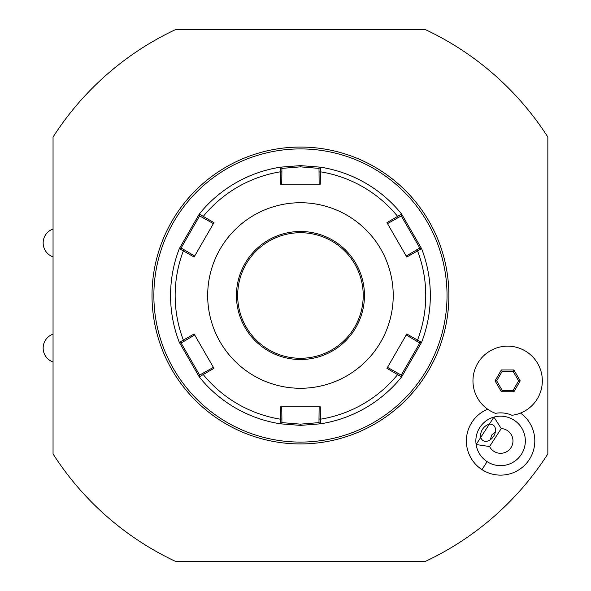 <?xml version="1.0" encoding="UTF-8"?>
<svg xmlns="http://www.w3.org/2000/svg" width="591" height="591" viewBox="0 0 591 591"><rect width="100%" height="100%" fill="white"/><g stroke="black" fill="none" stroke-linecap="round" stroke-linejoin="round"><path stroke-width="0.89" d="M425.261 561.45A293.779 293.779 0 0 0 547.842 453.94L547.842 137.06A293.779 293.779 0 0 0 425.261 29.55L175.638 29.55A293.779 293.779 0 0 0 53.05 137.06L53.05 453.94A293.779 293.779 0 0 0 175.638 561.45L425.261 561.45M487.686 409.231A34.212 34.212 0 0 0 481.96 469.609A34.212 34.212 0 0 0 528.864 460.182A34.212 34.212 0 0 0 520.486 413.079M511.954 415.281A34.699 34.699 0 0 0 542.339 380.848A34.699 34.699 0 0 0 507.639 346.156A34.699 34.699 0 0 0 495.48 413.345A28.036 28.036 0 0 1 511.954 415.281M501.242 428.564L493.943 417.083L476.124 444.535A24.741 24.741 0 0 0 521.343 454.39A24.741 24.741 0 0 0 493.943 417.083A24.741 24.741 0 0 0 476.124 444.535L489.57 446.53A12.367 12.367 0 0 0 512.87 439.409A12.367 12.367 0 0 0 501.242 428.564L489.57 446.53M482.566 429.206A9.279 6.56 123 0 1 493.123 425.003A9.279 6.56 123 0 1 493.574 436.357A9.279 6.56 123 0 1 483.017 440.561A9.279 6.56 123 0 1 482.566 429.206M495.361 431.999L491.646 435.102L490.316 439.763M501.36 369.966L495.073 380.848L501.36 391.737L513.926 391.737L520.206 380.848L518.61 380.848L513.121 371.355L502.158 371.355L496.676 380.848L502.158 390.348L513.121 390.348L518.61 380.848L513.121 371.355L513.926 369.966L501.36 369.966L502.158 371.355L496.676 380.848L502.158 390.348L513.121 390.348L518.61 380.848M513.926 391.737L513.121 390.348M501.36 391.737L502.158 390.348M495.073 380.848L496.676 380.848M300.45 443.937A148.437 148.437 0 0 0 448.887 295.5A148.437 148.437 0 0 0 300.45 147.063A148.437 148.437 0 0 0 152.013 295.5A148.437 148.437 0 0 0 300.45 443.937M301.476 443.937L301.927 443.93M315.52 443.169L317.286 442.977M301.476 147.063L302.518 147.078L301.476 147.063M303.575 147.093L304.616 147.122L303.575 147.093M448.635 304.062L448.599 304.705M447.926 312.336L448.539 305.591M448.828 299.674L448.85 298.632M448.872 297.576L448.879 296.534M448.879 294.436L448.872 293.38M448.85 292.331L448.828 291.304M448.65 287.226L448.599 286.295M299.415 147.063L298.965 147.07M285.372 147.831L283.606 148.023M152.256 286.938L152.293 286.295M152.966 278.664L152.352 285.409M152.072 291.326L152.042 292.368M152.027 293.424L152.013 294.466M152.013 296.564L152.027 297.62M152.042 298.669L152.072 299.696M152.242 303.774L152.293 304.705M300.45 148.917A146.583 146.583 0 0 0 153.867 295.5A146.583 146.583 0 0 0 300.45 442.083A146.583 146.583 0 0 0 447.032 295.5A146.583 146.583 0 0 0 300.45 148.917M421.582 248.634A129.88 129.88 0 0 1 421.582 342.366L401.599 376.969L386.935 368.356L406.785 333.974L421.582 342.366A129.88 129.88 0 0 0 421.582 248.634L406.785 257.026L386.935 222.644L401.599 214.031L421.582 248.634L419.809 248.013L406.209 256.036M199.3 376.969L179.317 342.366L194.114 333.974L213.957 368.356L203.23 374.539A125.299 125.299 0 0 0 280.607 419.218L280.599 406.83L320.292 406.83L320.433 423.836L300.45 425.38L280.466 423.836L280.607 419.218L281.892 418.901L281.744 406.83M320.433 167.164A129.88 129.88 0 0 1 401.599 214.031A129.88 129.88 0 0 0 320.433 167.164L320.292 184.17L280.599 184.17L280.466 167.164L300.45 165.62L320.433 167.164L319 168.383L319.147 184.17M387.504 223.627L398.038 217.732L397.669 216.461A125.299 125.299 0 0 0 320.292 171.782L319 172.099M398.038 217.732L401.252 215.878L419.809 248.013M401.599 214.031L401.252 215.878L401.599 214.031M406.209 334.964L416.596 341.133L417.512 340.172A125.299 125.299 0 0 0 417.512 250.828L416.596 249.867M416.596 341.133L419.809 342.987L401.252 375.122L387.504 367.373M421.582 342.366L419.809 342.987L421.582 342.366M401.599 376.969A129.88 129.88 0 0 1 320.433 423.836A129.88 129.88 0 0 0 401.599 376.969L401.252 375.122M319.147 406.83L319 418.901L320.292 419.218A125.299 125.299 0 0 0 397.669 374.539L398.038 373.268M319 418.901L319 422.617L300.45 424.146L281.892 422.617L281.892 418.901M320.433 423.836L319 422.617L320.433 423.836M179.317 342.366A129.88 129.88 0 0 1 179.317 248.634A129.88 129.88 0 0 0 179.317 342.366L181.09 342.987L184.303 341.133L183.387 340.172A125.299 125.299 0 0 1 183.387 250.828L184.303 249.867L181.09 248.013L199.64 215.878L199.293 214.031L213.957 222.644L194.114 257.026L179.317 248.634L199.3 214.031M184.303 341.133L194.683 334.964M179.317 248.634L181.09 248.013L179.317 248.634M281.744 184.17L281.892 172.099L280.607 171.782A125.299 125.299 0 0 0 203.23 216.461L202.853 217.732L213.395 223.627M199.64 215.878L202.853 217.732M281.892 172.099L281.892 168.383L280.466 167.164A129.88 129.88 0 0 0 199.293 214.031A129.88 129.88 0 0 1 280.466 167.164L281.892 168.383L300.45 166.854L319 168.383M300.45 388.272A92.772 92.772 0 0 0 393.222 295.5A92.772 92.772 0 0 0 300.45 202.728A92.772 92.772 0 0 0 207.677 295.5A92.772 92.772 0 0 0 300.45 388.272M213.395 367.373L202.853 373.268L203.23 374.539L199.293 376.969L199.64 375.122L181.09 342.987M199.293 376.969A129.88 129.88 0 0 0 280.466 423.836L281.892 422.617L280.466 423.836A129.88 129.88 0 0 1 199.293 376.969L199.64 375.122L202.853 373.268M194.683 256.036L184.303 249.867M300.45 232.721A62.779 62.779 0 0 0 237.671 295.5A62.779 62.779 0 0 0 300.45 358.279A62.779 62.779 0 0 0 363.221 295.5A62.779 62.779 0 0 0 300.45 232.721A62.779 62.779 0 0 1 363.221 295.5A62.779 62.779 0 0 1 300.45 358.279M520.206 380.848L513.926 369.966M487.117 461.667L481.96 469.609M300.45 425.38L300.45 424.146M300.45 165.62L300.45 166.854M300.45 231.487A64.013 64.013 0 0 0 236.437 295.5A64.013 64.013 0 0 0 300.45 359.513A64.013 64.013 0 0 0 364.462 295.5A64.013 64.013 0 0 0 300.45 231.487M53.05 229.013A14.731 14.731 0 0 0 53.05 256.841M53.05 334.159A14.731 14.731 0 0 0 53.05 361.988"/></g></svg>
